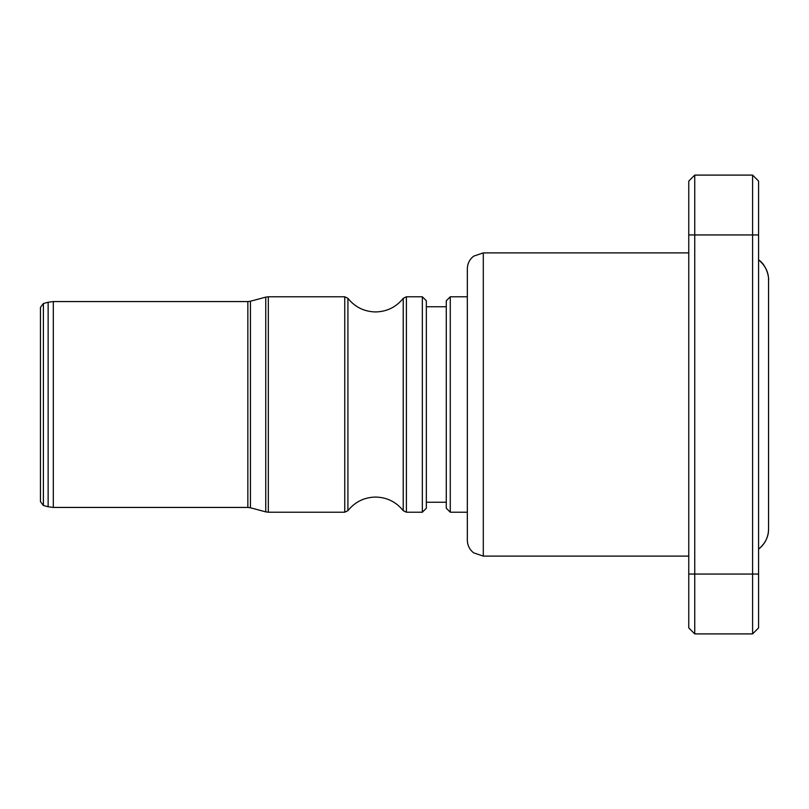 <?xml version="1.0" encoding="UTF-8"?>
<svg xmlns="http://www.w3.org/2000/svg" width="809" height="809" viewBox="0 0 809 809"><rect width="100%" height="100%" fill="white"/><g stroke="black" fill="none" stroke-linecap="round" stroke-linejoin="round"><path stroke-width="1.21" d="M768.55 280.743C769.238 276.85 766.143 264.472 758.579 259.881C765.274 265.494 768.601 272.148 768.55 279.823L768.55 529.177C768.601 536.852 765.274 543.506 758.579 549.129C765.031 544.032 768.358 537.378 768.55 529.177M467.339 404.5L467.339 268.851C467.46 263.653 469.544 259.416 473.609 256.17L483.297 252.893L483.297 556.107L473.609 552.83C469.544 549.584 467.46 545.347 467.339 540.149L467.339 404.5M422.349 296.782L426.343 300.766L426.343 508.234L422.349 512.218L422.349 296.782L406.391 296.782L406.391 512.218L403.226 510.661L403.226 298.339C396.117 307.147 386.904 311.687 375.578 311.94C364.252 311.687 355.03 307.147 347.921 298.339L347.921 510.661L344.755 512.218L344.755 296.782L268.335 296.782L268.335 512.218L265.757 511.875L265.757 297.125L250.426 301.231L250.426 507.769L265.757 511.875M446.285 508.234L446.285 300.766L450.279 296.782L450.279 512.218L446.285 508.234M40.45 501.631L40.45 307.369L43.403 303.517L43.403 505.483L40.45 501.631M450.279 512.218L467.339 512.218L467.339 394.408M752.592 175.098L758.579 181.085L758.579 627.915L752.592 633.902L694.739 633.902L688.762 627.915L688.762 181.085L694.739 175.098L752.592 175.098L752.592 234.944L694.739 234.944L694.739 633.902M694.739 175.098L694.739 234.944L688.762 234.944M752.592 633.902L752.592 234.944L758.579 234.944M53.303 507.435L247.847 507.435L247.847 301.565L53.303 301.565L53.303 507.435L48.136 506.747L48.136 302.253L43.403 303.517M688.762 574.056L758.579 574.056M403.226 510.661C396.117 501.853 386.904 497.313 375.578 497.06C364.252 497.313 355.03 501.853 347.921 510.661M688.762 252.893L483.297 252.893M426.343 502.247L446.285 502.247M250.426 301.231L247.847 301.565M43.403 505.483L48.136 506.747M344.755 512.218L268.335 512.218M422.349 512.218L406.391 512.218M467.339 296.782L450.279 296.782M53.303 301.565L48.136 302.253M406.391 296.782L403.226 298.339M347.921 298.339L344.755 296.782M247.847 507.435L250.426 507.769M268.335 296.782L265.757 297.125M426.343 306.753L446.285 306.753M688.762 556.107L483.297 556.107"/></g></svg>
